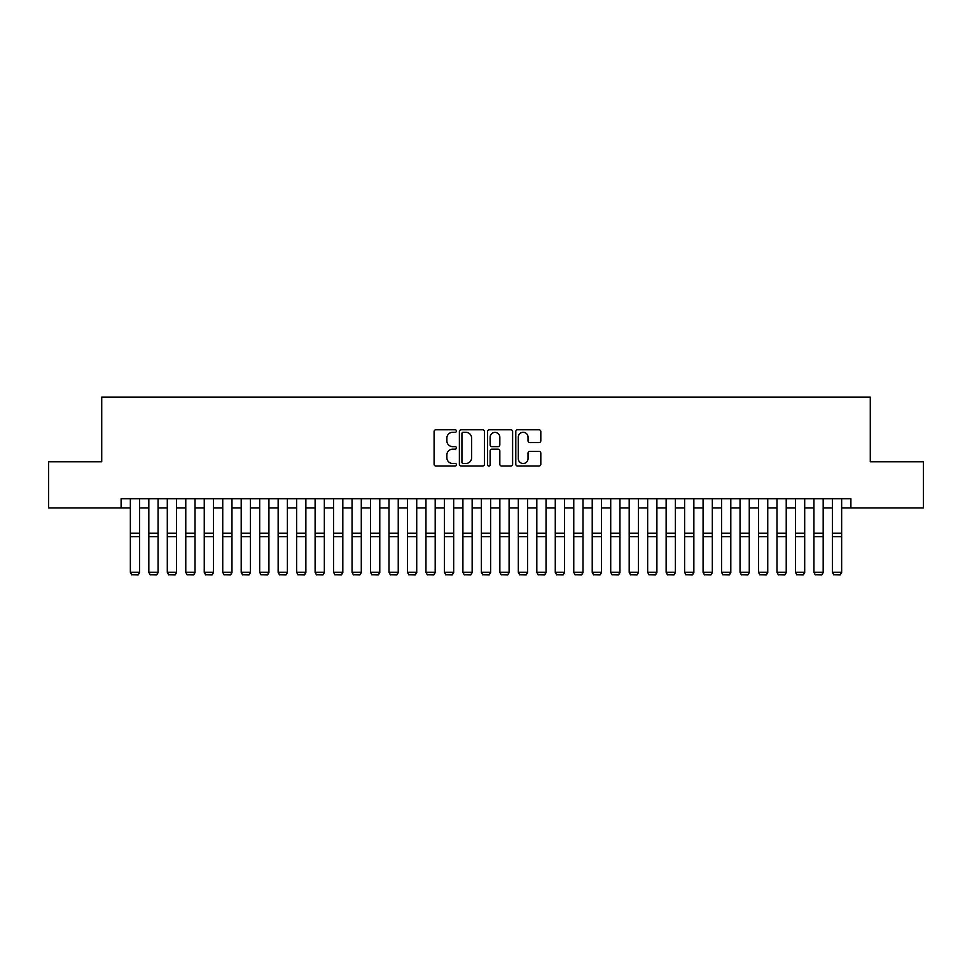 <?xml version="1.0" encoding="UTF-8"?>
<svg xmlns="http://www.w3.org/2000/svg" width="972" height="972" viewBox="0 0 972 972"><rect width="100%" height="100%" fill="white"/><g stroke="black" fill="none" stroke-linecap="round" stroke-linejoin="round"><path stroke-width="1.46" d="M456.439 431.033A1.264 1.264 0 0 0 455.175 429.77L435.906 429.77A1.81 1.81 0 0 0 434.095 431.58L434.095 464.215A1.81 1.81 0 0 0 435.906 466.038L455.175 466.038A1.264 1.264 0 0 0 456.439 464.762A1.264 1.264 0 0 0 455.175 463.498L452.673 463.498A5.808 5.808 0 0 1 446.877 457.691L446.877 454.969A5.808 5.808 0 0 1 452.673 449.173L455.175 449.173A1.264 1.264 0 0 0 456.439 447.898A1.264 1.264 0 0 0 455.175 446.634L452.673 446.634A5.808 5.808 0 0 1 446.877 440.826L446.877 438.105A5.808 5.808 0 0 1 452.673 432.297L455.175 432.297A1.264 1.264 0 0 0 456.439 431.033M538.998 442.552A1.81 1.81 0 0 0 540.809 440.741L540.809 431.58A1.81 1.81 0 0 0 538.998 429.77L517.602 429.77A1.81 1.81 0 0 0 515.792 431.58L515.792 464.215A1.81 1.81 0 0 0 517.602 466.038L538.998 466.038A1.81 1.81 0 0 0 540.809 464.215L540.809 453.159A1.81 1.81 0 0 0 538.998 451.348L529.837 451.348A1.81 1.81 0 0 0 528.027 453.159L528.027 458.638A4.848 4.848 0 0 1 523.179 463.498A4.848 4.848 0 0 1 518.319 458.638L518.319 437.157A4.848 4.848 0 0 1 523.179 432.297A4.848 4.848 0 0 1 528.027 437.157L528.027 440.741A1.81 1.81 0 0 0 529.837 442.552L538.998 442.552M121.111 507.943L48.6 507.943L48.6 461.761L101.72 461.761L101.72 397.086L870.28 397.086L870.28 461.761L923.4 461.761L923.4 507.943L850.889 507.943L850.889 498.709L121.111 498.709L121.111 507.943L130.357 507.943M484.408 431.58A1.81 1.81 0 0 0 482.598 429.77L461.202 429.77A1.81 1.81 0 0 0 459.392 431.58L459.392 464.215A1.81 1.81 0 0 0 461.202 466.038L482.598 466.038A1.81 1.81 0 0 0 484.408 464.215L484.408 431.58M489.402 429.77L510.798 429.77A1.81 1.81 0 0 1 512.609 431.58L512.609 464.215A1.81 1.81 0 0 1 510.798 466.038L501.637 466.038A1.81 1.81 0 0 1 499.827 464.215L499.827 450.984A1.81 1.81 0 0 0 498.016 449.173L491.941 449.173A1.81 1.81 0 0 0 490.131 450.984L490.131 464.762A1.264 1.264 0 0 1 488.855 466.038A1.264 1.264 0 0 1 487.592 464.762L487.592 431.58A1.81 1.81 0 0 1 489.402 429.77M139.591 507.943L148.825 507.943M158.072 507.943L167.305 507.943M176.54 507.943L185.774 507.943M195.02 507.943L204.254 507.943M213.488 507.943L222.734 507.943M231.968 507.943L241.202 507.943M250.436 507.943L259.682 507.943M268.916 507.943L278.15 507.943M287.396 507.943L296.63 507.943M305.864 507.943L315.11 507.943M324.344 507.943L333.578 507.943M342.812 507.943L352.058 507.943M361.292 507.943L370.526 507.943M379.773 507.943L389.007 507.943M398.241 507.943L407.475 507.943M416.721 507.943L425.955 507.943M435.189 507.943L444.435 507.943M453.669 507.943L462.903 507.943M472.149 507.943L481.383 507.943M490.617 507.943L499.851 507.943M509.097 507.943L518.331 507.943M527.565 507.943L536.811 507.943M546.045 507.943L555.279 507.943M564.525 507.943L573.759 507.943M582.993 507.943L592.227 507.943M601.474 507.943L610.708 507.943M619.942 507.943L629.188 507.943M638.422 507.943L647.656 507.943M656.89 507.943L666.136 507.943M675.37 507.943L684.604 507.943M693.85 507.943L703.084 507.943M712.318 507.943L721.564 507.943M730.798 507.943L740.032 507.943M749.266 507.943L758.512 507.943M767.746 507.943L776.98 507.943M786.227 507.943L795.461 507.943M804.694 507.943L813.928 507.943M823.175 507.943L832.409 507.943M841.643 507.943L850.889 507.943M463.194 432.297A1.264 1.264 0 0 0 461.931 433.573L461.931 462.222A1.264 1.264 0 0 0 463.194 463.498L465.831 463.498A5.808 5.808 0 0 0 471.627 457.691L471.627 438.105A5.808 5.808 0 0 0 465.831 432.297L463.194 432.297M499.827 437.242A4.848 4.848 0 0 0 494.979 432.394A4.848 4.848 0 0 0 490.131 437.242L490.131 444.812A1.81 1.81 0 0 0 491.941 446.634L498.016 446.634A1.81 1.81 0 0 0 499.827 444.812L499.827 437.242M139.591 498.709L139.591 572.617L138.206 574.914L131.742 574.78L138.206 574.914M131.742 574.914L130.357 572.277L139.591 572.277L138.206 574.78M130.357 498.709L130.357 572.277L131.742 574.78M158.072 498.709L158.072 572.617L156.674 574.914L150.21 574.78L156.674 574.914M150.21 574.914L148.825 572.277L158.072 572.277L156.674 574.78M148.825 498.709L148.825 572.277L150.21 574.78M176.54 498.709L176.54 572.617L175.154 574.914L168.691 574.78L175.154 574.914M168.691 574.914L167.305 572.277L176.54 572.277L175.154 574.78M167.305 498.709L167.305 572.277L168.691 574.78M195.02 498.709L195.02 572.617L193.635 574.914L187.159 574.78L193.635 574.914M187.159 574.914L185.774 572.277L195.02 572.277L193.635 574.78M185.774 498.709L185.774 572.277L187.159 574.78M213.488 498.709L213.488 572.617L212.103 574.914L205.639 574.78L212.103 574.914M205.639 574.914L204.254 572.277L213.488 572.277L212.103 574.78M204.254 498.709L204.254 572.277L205.639 574.78M231.968 498.709L231.968 572.617L230.583 574.914L224.119 574.78L230.583 574.914M224.119 574.914L222.734 572.277L231.968 572.277L230.583 574.78M222.734 498.709L222.734 572.277L224.119 574.78M250.436 498.709L250.436 572.617L249.051 574.914L242.587 574.78L249.051 574.914M242.587 574.914L241.202 572.277L250.436 572.277L249.051 574.78M241.202 498.709L241.202 572.277L242.587 574.78M268.916 498.709L268.916 572.617L267.531 574.914L261.067 574.78L267.531 574.914M261.067 574.914L259.682 572.277L268.916 572.277L267.531 574.78M259.682 498.709L259.682 572.277L261.067 574.78M287.396 498.709L287.396 572.617L286.011 574.914L279.535 574.78L286.011 574.914M279.535 574.914L278.15 572.277L287.396 572.277L286.011 574.78M278.15 498.709L278.15 572.277L279.535 574.78M305.864 498.709L305.864 572.617L304.479 574.914L298.015 574.78L304.479 574.914M298.015 574.914L296.63 572.277L305.864 572.277L304.479 574.78M296.63 498.709L296.63 572.277L298.015 574.78M324.344 498.709L324.344 572.617L322.959 574.914L316.495 574.78L322.959 574.914M316.495 574.914L315.11 572.277L324.344 572.277L322.959 574.78M315.11 498.709L315.11 572.277L316.495 574.78M342.812 498.709L342.812 572.617L341.427 574.914L334.963 574.78L341.427 574.914M334.963 574.914L333.578 572.277L342.812 572.277L341.427 574.78M333.578 498.709L333.578 572.277L334.963 574.78M361.292 498.709L361.292 572.617L359.907 574.914L353.443 574.78L359.907 574.914M353.443 574.914L352.058 572.277L361.292 572.277L359.907 574.78M352.058 498.709L352.058 572.277L353.443 574.78M379.773 498.709L379.773 572.617L378.387 574.914L371.912 574.78L378.387 574.914M371.912 574.914L370.526 572.277L379.773 572.277L378.387 574.78M370.526 498.709L370.526 572.277L371.912 574.78M398.241 498.709L398.241 572.617L396.855 574.914L390.392 574.78L396.855 574.914M390.392 574.914L389.007 572.277L398.241 572.277L396.855 574.78M389.007 498.709L389.007 572.277L390.392 574.78M416.721 498.709L416.721 572.617L415.336 574.914L408.872 574.78L415.336 574.914M408.872 574.914L407.475 572.277L416.721 572.277L415.336 574.78M407.475 498.709L407.475 572.277L408.872 574.78M435.189 498.709L435.189 572.617L433.804 574.914L427.34 574.78L433.804 574.914M427.34 574.914L425.955 572.277L435.189 572.277L433.804 574.78M425.955 498.709L425.955 572.277L427.34 574.78M453.669 498.709L453.669 572.617L452.284 574.914L445.82 574.78L452.284 574.914M445.82 574.914L444.435 572.277L453.669 572.277L452.284 574.78M444.435 498.709L444.435 572.277L445.82 574.78M472.149 498.709L472.149 572.617L470.764 574.914L464.288 574.78L470.764 574.914M464.288 574.914L462.903 572.277L472.149 572.277L470.764 574.78M462.903 498.709L462.903 572.277L464.288 574.78M490.617 498.709L490.617 572.617L489.232 574.914L482.768 574.78L489.232 574.914M482.768 574.914L481.383 572.277L490.617 572.277L489.232 574.78M481.383 498.709L481.383 572.277L482.768 574.78M509.097 498.709L509.097 572.617L507.712 574.914L501.236 574.78L507.712 574.914M501.236 574.914L499.851 572.277L509.097 572.277L507.712 574.78M499.851 498.709L499.851 572.277L501.236 574.78M527.565 498.709L527.565 572.617L526.18 574.914L519.716 574.78L526.18 574.914M519.716 574.914L518.331 572.277L527.565 572.277L526.18 574.78M518.331 498.709L518.331 572.277L519.716 574.78M546.045 498.709L546.045 572.617L544.66 574.914L538.196 574.78L544.66 574.914M538.196 574.914L536.811 572.277L546.045 572.277L544.66 574.78M536.811 498.709L536.811 572.277L538.196 574.78M564.525 498.709L564.525 572.617L563.128 574.914L556.664 574.78L563.128 574.914M556.664 574.914L555.279 572.277L564.525 572.277L563.128 574.78M555.279 498.709L555.279 572.277L556.664 574.78M582.993 498.709L582.993 572.617L581.608 574.914L575.145 574.78L581.608 574.914M575.145 574.914L573.759 572.277L582.993 572.277L581.608 574.78M573.759 498.709L573.759 572.277L575.145 574.78M601.474 498.709L601.474 572.617L600.089 574.914L593.613 574.78L600.089 574.914M593.613 574.914L592.227 572.277L601.474 572.277L600.089 574.78M592.227 498.709L592.227 572.277L593.613 574.78M619.942 498.709L619.942 572.617L618.557 574.914L612.093 574.78L618.557 574.914M612.093 574.914L610.708 572.277L619.942 572.277L618.557 574.78M610.708 498.709L610.708 572.277L612.093 574.78M638.422 498.709L638.422 572.617L637.037 574.914L630.573 574.78L637.037 574.914M630.573 574.914L629.188 572.277L638.422 572.277L637.037 574.78M629.188 498.709L629.188 572.277L630.573 574.78M656.89 498.709L656.89 572.617L655.505 574.914L649.041 574.78L655.505 574.914M649.041 574.914L647.656 572.277L656.89 572.277L655.505 574.78M647.656 498.709L647.656 572.277L649.041 574.78M675.37 498.709L675.37 572.617L673.985 574.914L667.521 574.78L673.985 574.914M667.521 574.914L666.136 572.277L675.37 572.277L673.985 574.78M666.136 498.709L666.136 572.277L667.521 574.78M693.85 498.709L693.85 572.617L692.465 574.914L685.989 574.78L692.465 574.914M685.989 574.914L684.604 572.277L693.85 572.277L692.465 574.78M684.604 498.709L684.604 572.277L685.989 574.78M712.318 498.709L712.318 572.617L710.933 574.914L704.469 574.78L710.933 574.914M704.469 574.914L703.084 572.277L712.318 572.277L710.933 574.78M703.084 498.709L703.084 572.277L704.469 574.78M730.798 498.709L730.798 572.617L729.413 574.914L722.949 574.78L729.413 574.914M722.949 574.914L721.564 572.277L730.798 572.277L729.413 574.78M721.564 498.709L721.564 572.277L722.949 574.78M749.266 498.709L749.266 572.617L747.881 574.914L741.417 574.78L747.881 574.914M741.417 574.914L740.032 572.277L749.266 572.277L747.881 574.78M740.032 498.709L740.032 572.277L741.417 574.78M767.746 498.709L767.746 572.617L766.361 574.914L759.897 574.78L766.361 574.914M759.897 574.914L758.512 572.277L767.746 572.277L766.361 574.78M758.512 498.709L758.512 572.277L759.897 574.78M786.227 498.709L786.227 572.617L784.841 574.914L778.365 574.78L784.841 574.914M778.365 574.914L776.98 572.277L786.227 572.277L784.841 574.78M776.98 498.709L776.98 572.277L778.365 574.78M804.694 498.709L804.694 572.617L803.309 574.914L796.846 574.78L803.309 574.914M796.846 574.914L795.461 572.277L804.694 572.277L803.309 574.78M795.461 498.709L795.461 572.277L796.846 574.78M823.175 498.709L823.175 572.617L821.79 574.914L815.326 574.78L821.79 574.914M815.326 574.914L813.928 572.277L823.175 572.277L821.79 574.78M813.928 498.709L813.928 572.277L815.326 574.78M841.643 498.709L841.643 572.617L840.258 574.914L833.794 574.78L840.258 574.914M833.794 574.914L832.409 572.277L841.643 572.277L840.258 574.78M832.409 498.709L832.409 572.277L833.794 574.78M139.591 533.191L130.357 533.191M139.591 536.69L130.357 536.69M158.072 533.191L148.825 533.191M158.072 536.69L148.825 536.69M176.54 533.191L167.305 533.191M176.54 536.69L167.305 536.69M195.02 533.191L185.774 533.191M195.02 536.69L185.774 536.69M213.488 533.191L204.254 533.191M213.488 536.69L204.254 536.69M231.968 533.191L222.734 533.191M231.968 536.69L222.734 536.69M250.436 533.191L241.202 533.191M250.436 536.69L241.202 536.69M268.916 533.191L259.682 533.191M268.916 536.69L259.682 536.69M287.396 533.191L278.15 533.191M287.396 536.69L278.15 536.69M305.864 533.191L296.63 533.191M305.864 536.69L296.63 536.69M324.344 533.191L315.11 533.191M324.344 536.69L315.11 536.69M342.812 533.191L333.578 533.191M342.812 536.69L333.578 536.69M361.292 533.191L352.058 533.191M361.292 536.69L352.058 536.69M379.773 533.191L370.526 533.191M379.773 536.69L370.526 536.69M398.241 533.191L389.007 533.191M398.241 536.69L389.007 536.69M416.721 533.191L407.475 533.191M416.721 536.69L407.475 536.69M435.189 533.191L425.955 533.191M435.189 536.69L425.955 536.69M453.669 533.191L444.435 533.191M453.669 536.69L444.435 536.69M472.149 533.191L462.903 533.191M472.149 536.69L462.903 536.69M490.617 533.191L481.383 533.191M490.617 536.69L481.383 536.69M509.097 533.191L499.851 533.191M509.097 536.69L499.851 536.69M527.565 533.191L518.331 533.191M527.565 536.69L518.331 536.69M546.045 533.191L536.811 533.191M546.045 536.69L536.811 536.69M564.525 533.191L555.279 533.191M564.525 536.69L555.279 536.69M582.993 533.191L573.759 533.191M582.993 536.69L573.759 536.69M601.474 533.191L592.227 533.191M601.474 536.69L592.227 536.69M619.942 533.191L610.708 533.191M619.942 536.69L610.708 536.69M638.422 533.191L629.188 533.191M638.422 536.69L629.188 536.69M656.89 533.191L647.656 533.191M656.89 536.69L647.656 536.69M675.37 533.191L666.136 533.191M675.37 536.69L666.136 536.69M693.85 533.191L684.604 533.191M693.85 536.69L684.604 536.69M712.318 533.191L703.084 533.191M712.318 536.69L703.084 536.69M730.798 533.191L721.564 533.191M730.798 536.69L721.564 536.69M749.266 533.191L740.032 533.191M749.266 536.69L740.032 536.69M767.746 533.191L758.512 533.191M767.746 536.69L758.512 536.69M786.227 533.191L776.98 533.191M786.227 536.69L776.98 536.69M804.694 533.191L795.461 533.191M804.694 536.69L795.461 536.69M823.175 533.191L813.928 533.191M823.175 536.69L813.928 536.69M841.643 533.191L832.409 533.191M841.643 536.69L832.409 536.69"/></g></svg>
